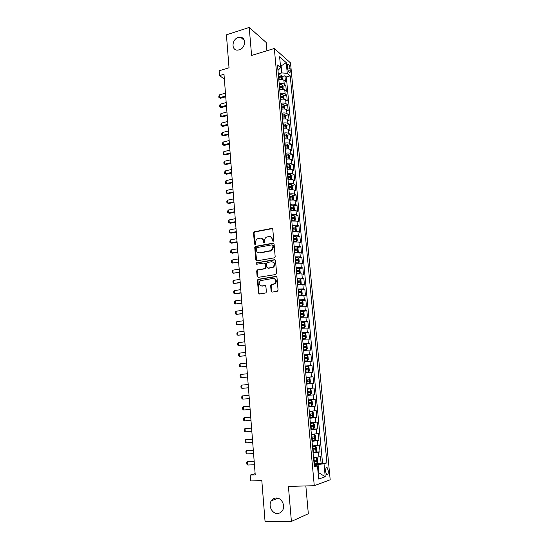 <?xml version="1.0" encoding="UTF-8"?>
<svg xmlns="http://www.w3.org/2000/svg" width="549" height="549" viewBox="0 0 549 549"><rect width="100%" height="100%" fill="white"/><g stroke="black" fill="none" stroke-linecap="round" stroke-linejoin="round"><path stroke-width="0.82" d="M273.148 241.382L273.766 240.51L272.791 229.283L271.728 228.411L254.153 231.815L253.549 232.948L254.462 244.051L255.395 244.593L255.676 242.37C255.628 240.778 256.253 239.577 257.556 238.774L259.897 238.177C261.777 238.033 262.896 238.966 263.259 240.97L263.376 242.418L264.117 243.035L264.728 242.171L264.604 240.723C264.556 239.138 265.174 237.937 266.471 237.12L268.866 236.502C270.774 236.358 271.906 237.292 272.277 239.309L272.4 240.764L273.148 241.382M276.188 497.998C274.184 498.08 272.579 498.993 271.371 500.729C267.953 505.375 271.94 513.789 277.465 513.466C279.558 513.39 281.218 512.423 282.44 510.57C285.713 505.814 281.589 497.6 276.188 497.998M238.245 37.517C231.987 39.192 231.047 49.925 237.161 50.131L239.268 49.884C245.444 48.291 246.556 37.696 240.606 37.277L238.245 37.517M328.281 470.829L327.177 467.693C326.051 467.288 325.53 468.64 325.626 471.735L326.724 474.871C327.856 475.269 328.377 473.917 328.281 470.829M271.117 291.155L272.194 292.089L277.183 291.341L278.082 290.105L276.971 277.327L275.886 276.408L257.941 279.379L257.454 280.45L258.49 293.07L259.547 293.996L265.915 292.919L266.361 291.876L265.908 286.441L264.844 285.514L261.9 285.974C258.86 285.233 258.346 283.469 260.37 280.676L272.99 278.405C276.044 279.091 276.593 280.848 274.644 283.682L271.117 284.656L270.65 285.706L271.117 291.155L272.126 292.095M266.917 50.762L266.176 42.486L249.205 27.45L226.414 34.827L229.029 67.781L219.113 70.773L219.483 75.604L223.985 74.259L255.23 474.885L250.172 475.063L250.625 480.938L261.811 480.588L265.064 521.55L291.402 521.42L308.325 513.754L305.841 485.94M249.205 27.45L251.6 55.435L274.328 48.504L314.275 485.707L288.41 486.407L291.402 521.42M274.28 257.845L275.166 256.609L274.075 244.037L273.004 243.159L255.319 246.426L254.75 247.544L255.765 259.965L256.815 260.857L274.28 257.845M275.516 260.617L276.621 273.285L275.722 274.527L258.174 277.362L257.124 276.449L256.685 271.082L257.193 270.005L264.989 268.536L265.49 267.459L265.188 263.891L264.131 262.992L256.802 264.241C255.999 264.035 255.875 263.575 256.438 262.847L274.438 259.718L275.516 260.617M316.698 463.679L321.124 463.493L320.472 456.528L318.921 456.967L318.489 452.314L313.088 452.946M314.666 452.15L320.04 451.889L319.394 444.958L317.844 445.342L317.411 440.71L312.017 441.307M311.962 440.73L318.962 440.346L318.317 433.449L316.766 433.779L316.334 429.167L310.954 429.73M310.912 429.297L317.892 428.865L317.247 422.003L315.696 422.277L315.27 417.693L309.897 418.214M309.869 417.926L316.821 417.446L316.183 410.618L314.632 410.837L314.206 406.274L308.847 406.761M308.833 406.61L315.757 406.082L315.126 399.295L313.575 399.452L313.15 394.916L307.804 395.369M307.797 395.355L314.707 394.786L314.076 388.033L307.179 388.637M307.179 388.568L312.518 388.136L312.1 383.621L313.657 383.545L313.026 376.827L306.157 377.479M306.136 377.273L311.468 376.875L311.05 372.387L312.607 372.359L311.983 365.682L305.141 366.375M305.107 366.032L310.425 365.675L310.013 361.215L311.571 361.242L310.947 354.592L304.125 355.333M304.084 354.86L309.389 354.53L308.977 350.09L310.535 350.173L309.917 343.564L303.288 344.326M303.062 343.743L308.36 343.448L307.948 339.035L309.506 339.165L308.895 332.591L304.194 333.168M302.046 332.68L307.337 332.426L306.925 328.034L308.483 328.22L307.872 321.68L303.823 322.201M301.037 321.68L306.315 321.46L305.91 317.089L307.467 317.329L306.857 310.816L302.986 311.345M300.029 310.741L305.299 310.549L304.894 306.205L306.459 306.493L305.848 300.015L302.032 300.564M299.033 299.85L304.29 299.699L303.885 295.369L305.45 295.712L304.846 289.268L301.085 289.831M298.038 289.021L303.281 288.898L302.883 284.595L304.448 284.986L303.851 278.576L300.145 279.16M297.05 278.247L302.286 278.158L301.888 273.876L303.453 274.322L302.856 267.946L299.198 268.536M296.069 267.528L301.291 267.473L300.893 263.211L302.458 263.705L301.868 257.364L298.265 257.975M295.088 256.87L300.303 256.843L299.905 252.609L301.47 253.144L300.879 246.837L297.325 247.462M294.113 246.261L299.315 246.268L298.924 242.054L300.488 242.637L299.905 236.358L296.391 237.003M293.145 235.706L298.333 235.747L297.949 231.554L299.514 232.186L298.931 225.941L295.465 226.6M292.178 225.207L297.366 225.275L296.975 221.103L298.539 221.789L297.963 215.572L294.538 216.244M291.224 214.762C293.537 214.433 295.266 214.467 296.391 214.865L296.007 210.713L297.572 211.44L296.995 205.257L293.619 205.944M290.27 204.372C292.576 204.036 294.298 204.077 295.431 204.502L295.046 200.371L296.611 201.147L296.041 194.991L292.699 195.691M289.316 194.03C291.622 193.687 293.338 193.742 294.47 194.188L294.086 190.084L295.657 190.901L295.088 184.78L291.78 185.493M288.376 183.743C290.675 183.393 292.384 183.455 293.516 183.936L293.132 179.846L294.703 180.71L294.134 174.623L290.867 175.344M287.436 173.511C289.728 173.148 291.437 173.223 292.562 173.731L292.185 169.662L293.756 170.567L293.193 164.508L289.961 165.249M286.503 163.328C288.788 162.964 290.49 163.046 291.622 163.575L291.245 159.526L292.816 160.48L292.253 154.454L289.055 155.202M285.569 153.192C287.848 152.821 289.549 152.917 290.682 153.473L290.304 149.445L291.876 150.44L291.313 144.442L288.15 145.21M284.643 143.111C286.914 142.733 288.616 142.836 289.742 143.419L289.371 139.412L290.943 140.455L290.387 134.484L287.251 135.26M283.723 133.084C285.988 132.7 287.683 132.81 288.815 133.414L288.445 129.427L290.016 130.511L289.46 124.575L286.358 125.364M282.81 123.1C285.068 122.708 286.756 122.832 287.889 123.463L287.518 119.497L289.09 120.622L288.541 114.714L285.466 115.51M282.193 116.367L282.536 116.278M281.898 113.169C284.149 112.771 285.837 112.902 286.969 113.561L286.599 109.615L288.17 110.781L287.621 104.9L284.581 105.71M281.294 106.588L281.973 106.41M280.992 103.287C283.236 102.883 284.924 103.027 286.05 103.706L285.686 99.774L287.257 100.989L286.708 95.135L283.696 95.958M280.402 96.864L282.639 96.24L280.326 96.082M280.086 93.46C282.323 93.049 284.011 93.193 285.137 93.9L284.773 89.988L286.345 91.244L285.803 85.418L284.231 84.141C283.099 83.414 281.424 83.256 279.187 83.674M279.51 87.181L280.546 86.893M282.817 86.255L285.803 85.418M287.429 66.237L287.628 68.364C287.923 70.444 288.513 71.857 289.392 72.605C290.064 72.873 290.352 72.221 290.256 70.636L290.057 68.529C289.762 66.443 289.172 65.029 288.287 64.281C287.621 64.013 287.333 64.665 287.429 66.237M274.328 48.504L290.517 62.902L330.189 479.771L314.275 485.707M321.124 463.493L326.93 462.882L290.243 75.837L287.264 73.305L281.774 72.921L278.295 73.923M326.93 462.882L324.006 463.795L325.228 476.738L318.688 479.071L317.466 465.847L314.357 466.822L277.471 64.967L280.621 67.644L279.619 56.808L286.262 62.655L287.264 73.305M322.531 463.061L286.331 76.949L284.897 75.748L285.439 81.547L283.867 80.25C282.742 79.516 281.061 79.351 278.83 79.777M285.137 93.9L286.708 95.135M286.05 103.706L287.621 104.9M286.969 113.561L288.541 114.714M287.889 123.463L289.46 124.575M288.815 133.414L290.387 134.484M289.742 143.419L291.313 144.442M290.682 153.473L292.253 154.454M291.622 163.575L293.193 164.508M292.562 173.731L294.134 174.623M293.516 183.936L295.088 184.78M294.47 194.188L296.041 194.991M295.431 204.502L296.995 205.257M296.391 214.865L297.963 215.572M297.366 225.275L298.931 225.941M298.333 235.747L299.905 236.358M299.315 246.268L300.879 246.837M300.303 256.843L301.868 257.364M301.291 267.473L302.856 267.946M302.286 278.158L303.851 278.576M303.281 288.898L304.846 289.268M304.29 299.699L305.848 300.015M305.299 310.549L306.857 310.816M306.315 321.46L307.872 321.68M307.337 332.426L308.895 332.591M308.36 343.448L309.917 343.564M309.389 354.53L310.947 354.592M310.425 365.675L311.983 365.682M311.468 376.875L313.026 376.827M312.518 388.136L314.076 388.033M314.707 394.786L313.15 394.916M315.757 406.082L314.206 406.274M316.821 417.446L315.27 417.693M317.892 428.865L316.334 429.167M318.962 440.346L317.411 440.71M320.04 451.889L318.489 452.314M318.104 472.771L318.839 472.751L318.07 464.495L314.158 464.653M281.774 72.921L281.143 66.12L280.422 65.503M280.498 66.312L286.262 62.655M277.972 70.437L280.621 67.644M255.134 473.663L250.172 475.063M219.483 75.604L224.356 79.042M318.125 472.991L318.839 472.751L325.228 476.738M314.241 465.497L317.466 465.847M278.624 77.546L279.743 77.224M281.939 76.599L284.897 75.748M286.331 76.949L290.243 75.837M284.773 89.988C283.648 89.274 281.966 89.123 279.729 89.535M285.686 99.774C284.554 99.088 282.872 98.944 280.628 99.348M286.599 109.615C285.473 108.942 283.785 108.812 281.534 109.21M287.518 119.497C286.393 118.852 284.698 118.728 282.44 119.126M288.445 129.427C287.312 128.809 285.617 128.699 283.359 129.084M289.371 139.412C288.246 138.822 286.544 138.712 284.279 139.096M290.304 149.445C289.179 148.875 287.477 148.779 285.199 149.156M291.245 159.526C290.112 158.984 288.41 158.901 286.125 159.265M292.185 169.662C291.059 169.147 289.35 169.071 287.058 169.428M293.132 179.846C292.006 179.358 290.291 179.29 287.999 179.647M294.086 190.084C292.96 189.618 291.245 189.563 288.939 189.913M295.046 200.371C293.914 199.932 292.198 199.891 289.886 200.227M296.007 210.713C294.875 210.301 293.152 210.267 290.84 210.603M296.975 221.103L291.793 221.027M297.949 231.554L292.761 231.5M298.924 242.054L293.722 242.034M271.281 250.481L271.316 250.879M299.905 252.609L294.696 252.615M300.893 263.211L295.671 263.259M301.888 273.876L296.652 273.958M302.883 284.595L297.64 284.705M303.885 295.369L298.635 295.513M304.894 306.205L299.63 306.376M305.91 317.089L300.632 317.295M306.925 328.034L301.641 328.275M307.948 339.035L302.657 339.309M308.977 350.09L303.672 350.406M310.013 361.215L304.695 361.558M311.05 372.387L305.724 372.771M312.1 383.621L306.761 384.039M308.215 399.919L313.575 399.452M309.265 411.338L314.632 410.837M310.322 422.819L315.696 422.277M311.379 434.355L316.766 433.779M312.443 445.96L317.844 445.342M313.513 457.626L318.921 456.967M318.07 464.495L324.006 463.795M273.086 241.388L272.75 239.474L270.568 236.715M261.544 238.376C262.82 238.76 263.554 239.68 263.74 241.135L264.076 243.035M272.428 228.583L254.647 231.994L254.043 233.126L255.161 244.669M273.677 243.31L255.813 246.583L255.244 247.695L256.692 260.871M272.805 245.458L272.057 244.833L256.788 247.599L256.177 248.457L256.308 249.98C256.658 251.984 257.776 252.931 259.656 252.801L271.199 250.529L272.942 246.995L272.805 245.458L273.285 245.616L272.585 244.991M258.613 252.794L259.656 252.801M273.285 245.616L273.416 247.153L271.68 250.687L260.144 252.952M264.748 263.115L265.675 264.028L265.977 267.589L265.469 268.667L258.051 269.991L257.179 271.206L257.618 276.572L258.092 277.369M275.076 259.849L257.172 262.896L256.802 264.234M272.002 267.459L273.038 267.034C275.111 264.213 274.603 262.449 271.508 261.736L267.068 262.573L266.553 263.657L266.855 267.233L267.919 268.138L273.512 267.171C275.461 264.913 275.227 263.149 272.805 261.88M272.476 267.589L268.399 268.269M274.177 278.515C276.662 279.688 276.977 281.445 275.118 283.792L271.597 284.766L271.137 285.809L271.597 291.258M261.29 285.988L261.9 285.974M265.407 285.617L262.395 286.084M276.483 276.518L258.435 279.496L257.948 280.56L258.984 293.166L259.505 294.003M282.33 79.653L282.069 76.819L281.109 75.131L278.364 74.705M280.306 79.557L278.81 79.571M278.645 77.718L280.992 77.917L280.834 76.736L278.535 76.551M278.59 77.121L280.834 76.736M225.461 93.179L219.504 94.881L219.724 97.681L225.68 95.993M220.602 98.257L218.914 97.537L220.602 98.257L225.742 96.802M218.914 97.537L218.811 96.144L219.504 94.881M283.236 89.412L282.968 86.509L282.008 84.841L279.256 84.436M281.294 89.322L279.709 89.322M279.537 87.463L281.884 87.648L281.733 86.461L279.427 86.296M279.482 86.845L281.733 86.461M226.188 102.56L220.218 104.228L220.437 107.041L226.408 105.387M221.316 107.597L219.627 106.883L221.316 107.597L226.469 106.17M219.627 106.883L219.525 105.477L220.218 104.228M284.087 99.204L283.867 96.253L282.907 94.6L280.155 94.215M282.282 99.129L280.608 99.122M280.374 96.617L281.28 96.61M280.436 97.255L282.783 97.427L282.639 96.24M226.922 111.989L220.938 113.622L221.158 116.45L227.149 114.823M222.036 116.985L220.348 116.271L222.036 116.985L227.204 115.585M220.348 116.271L220.238 114.858L220.938 113.622M284.904 109.052L284.773 106.046L283.812 104.406L281.061 104.042M283.284 108.99L281.513 108.977M281.342 107.103L283.682 107.254L283.545 106.06L281.232 105.916M281.28 106.437L283.545 106.06M227.663 121.453L221.659 123.058L221.878 125.899L227.883 124.307M222.764 126.414L221.062 125.7L222.764 126.414L227.945 125.042M221.062 125.7L220.959 124.287L221.659 123.058M285.741 118.948L285.686 115.88L284.753 114.302L281.966 113.918M284.286 118.9L282.419 118.872M282.248 116.992L284.588 117.129L284.457 115.935L282.138 115.798M282.186 116.306L284.457 115.935M228.405 130.971L222.386 132.535L222.606 135.39L228.631 133.832M223.484 135.891L221.789 135.178L223.484 135.891L228.686 134.546M221.789 135.178L221.679 133.757L222.386 132.535M286.585 128.898L286.605 125.769L285.645 124.17L282.879 123.848M285.295 128.857L283.332 128.823M283.16 126.929L285.501 127.059L285.37 125.858L283.051 125.735M283.092 126.222L285.37 125.858M229.153 140.53L223.114 142.061L223.333 144.929L229.379 143.406M224.218 145.41L222.51 144.703L224.218 145.41L229.427 144.099M222.51 144.703L222.407 143.268L223.114 142.061M287.436 138.897L287.8 138.698L287.525 135.706L286.564 134.128L283.792 133.819M286.31 138.87L284.252 138.828M284.073 136.921L286.413 137.037L286.297 135.829L283.963 135.72M284.011 136.186L286.297 135.829M229.901 150.138L223.848 151.634L224.067 154.516L230.127 153.027M224.953 154.976L223.244 154.269L224.953 154.976L230.182 153.693M223.244 154.269L223.134 152.828L223.848 151.634M288.294 148.951L288.726 148.697L288.451 145.691L287.491 144.126L284.711 143.845M287.333 148.93L285.171 148.875M285 146.96L287.333 147.063L287.223 145.856L284.89 145.753M284.931 146.206L287.223 145.856M230.655 159.786L224.582 161.255L224.802 164.144L230.882 162.689M225.687 164.583L223.978 163.877L225.687 164.583L230.93 163.334M223.978 163.877L223.868 162.435L224.582 161.255M289.165 159.052L289.659 158.75L289.378 155.731L288.445 154.221L285.638 153.919M288.355 159.038L286.098 158.977M285.926 157.055L288.259 157.138L288.156 155.93L285.809 155.841M285.851 156.273L286.777 156.252M231.41 169.483L225.316 170.917L225.543 173.82L231.637 172.407M226.428 174.246L224.713 173.539L226.428 174.246L231.685 173.024M224.713 173.539L224.603 172.084L225.316 170.917M290.05 169.216L290.599 168.852L290.318 165.812L289.35 164.288L286.564 164.041M289.385 169.202L287.031 169.126M286.853 167.191L289.199 167.273L289.097 166.052L286.743 165.976M286.784 166.395L287.717 166.368M232.172 179.228L226.064 180.628L226.284 183.544L232.399 182.165M227.169 183.949L225.454 183.242L227.169 183.949L232.447 182.755M225.454 183.242L225.344 181.788L226.064 180.628M290.936 179.42L291.54 179.001L291.251 175.948L290.318 174.486L287.498 174.218M290.421 179.42L287.971 179.331M287.793 177.389L290.14 177.451L290.044 176.229L287.676 176.16M287.717 176.558L290.044 176.229M232.934 189.021L226.806 190.379L227.032 193.317L233.167 191.972M227.917 193.701L226.195 192.994L227.917 193.701L233.208 192.534M226.195 192.994L226.085 191.532L226.806 190.379M291.835 189.686L292.487 189.206L292.198 186.138L291.238 184.656L288.438 184.45M291.457 189.679L288.911 189.583M288.733 187.634L291.087 187.683L290.997 186.461L288.616 186.399M288.65 186.784L290.997 186.461M233.702 198.862L227.561 200.186L227.78 203.137L233.936 201.826M227.561 200.186L226.833 201.325L226.943 202.794L228.672 203.494L233.977 202.368M292.741 200.001L293.434 199.459L293.145 196.377L292.185 194.916L289.385 194.73M292.5 200.001L289.858 199.891M289.673 197.928L292.034 197.969L291.951 196.741L289.563 196.693M289.598 197.057L290.572 197.029L291.087 197.75M234.471 208.75L228.309 210.041L228.535 213.005L234.704 211.729M228.309 210.041L227.581 211.159L227.691 212.641L229.427 213.341L234.746 212.243M293.166 205.264L293.633 210.37L294.388 209.766L294.099 206.671L293.139 205.223L290.332 205.065M293.537 210.37L290.805 210.253M290.627 208.277L292.988 208.304L292.912 207.069L290.51 207.035M290.545 207.378L291.533 207.35L292.034 208.085M235.247 218.687L229.07 219.936L229.297 222.915L235.48 221.679M229.07 219.936L228.336 221.048L228.446 222.537L230.182 223.23L235.521 222.167M291.766 220.664L294.58 220.794L295.348 220.128L295.06 217.013L294.099 215.592L291.286 215.448M292.329 220.945L291.793 220.986M291.581 218.68L293.948 218.694L293.88 217.459L291.464 217.431M291.498 217.754L292.493 217.727L292.994 218.468M236.029 228.672L229.825 229.887L230.058 232.879L236.262 231.678M229.825 229.887L229.091 230.985L229.208 232.481L230.058 232.879L230.944 233.174L236.296 232.138M295.348 231.273L296.316 230.539L296.028 227.41L295.06 226.01L292.24 225.886M293.605 231.39L292.754 231.431M295.547 231.239L292.727 231.129M292.542 229.132L294.916 229.139L294.847 227.897L292.425 227.876M292.452 228.185L293.461 228.158L293.955 228.912M236.811 238.705L230.594 239.879L230.82 242.891L237.044 241.725M230.594 239.879L229.853 240.97L229.969 242.473L230.82 242.891L231.712 243.166L237.079 242.164M296.083 241.814L297.284 241.004L296.995 237.861L296.028 236.482L293.207 236.379M294.82 241.896L293.715 241.931M296.055 236.516L296.535 241.718L293.688 241.649M293.502 239.645L295.884 239.632L295.822 238.383L293.392 238.383M293.413 238.671L294.436 238.637L294.923 239.405M237.593 248.786L231.362 249.925L231.589 252.952L237.834 251.826M231.362 249.925L230.621 251.003L230.731 252.513L231.589 252.952L232.481 253.199L237.861 252.231M296.755 252.416L298.258 251.524L297.97 248.368L297.002 247.002L294.175 246.926M296 252.465L294.683 252.485M297.489 252.286L294.662 252.217M294.477 250.207L296.858 250.186L296.803 248.93L294.36 248.937M294.381 249.205L295.417 249.177L295.89 249.953M238.39 258.922L232.131 260.02L232.364 263.06L238.623 261.969M232.131 260.02L231.39 261.084L231.506 262.6L232.364 263.06L238.65 262.353M297.325 263.081L298.471 262.889L299.239 262.099L298.944 258.922L297.983 257.584L295.149 257.529M297.146 263.095L295.657 263.095M298.471 262.889L295.637 262.847M295.451 260.823L297.839 260.789L297.791 259.533L295.335 259.547M295.355 259.801L296.405 259.766L296.865 260.549M239.179 269.106L232.906 270.163L233.14 273.217L239.419 272.167M232.906 270.163L232.158 271.213L232.275 272.736L233.14 273.217L239.446 272.524M296.638 273.759L299.459 273.553L300.228 272.729L299.926 269.532L298.965 268.214L296.124 268.187M299.459 273.553L296.618 273.532M296.433 271.494L298.821 271.446L298.78 270.183L296.309 270.211M296.336 270.444L297.393 270.41L297.846 271.206M239.982 279.338L233.689 280.361L233.922 283.428L240.222 282.419M233.689 280.361L232.934 281.397L233.051 282.927L233.922 283.428L240.242 282.742M297.62 284.478L300.447 284.265L301.216 283.414L300.914 280.203L299.98 278.933L297.112 278.892M300.447 284.265L297.599 284.272M297.414 282.227L299.809 282.165L299.775 280.896L297.297 280.937M297.318 281.15L298.388 281.109L298.828 281.918M240.778 289.625L234.471 290.599L234.704 293.688L241.025 292.72M234.471 290.599L233.716 291.629L233.833 293.166L234.704 293.688L241.045 293.015M298.608 295.252L301.442 295.039L302.211 294.147L301.909 290.922L300.948 289.646L298.1 289.659M301.442 295.039L298.594 295.067M298.402 293.008L300.804 292.933L300.777 291.656L298.285 291.711M298.306 291.903L299.383 291.869L299.823 292.692M241.587 299.96L235.26 300.9L235.494 303.995L241.828 303.069M235.26 300.9L234.498 301.909L234.622 303.453L235.494 303.995L241.848 303.336M299.603 306.081L302.444 305.868L303.213 304.942L302.911 301.696L301.971 300.475L299.088 300.481M302.444 305.868L299.589 305.917M299.397 303.851L301.806 303.762L301.785 302.478L299.28 302.547M299.294 302.719L300.385 302.677L300.818 303.515M242.397 310.343L236.049 311.242L236.29 314.357L242.637 313.472M236.049 311.242L235.288 312.244L235.411 313.795L236.29 314.357L242.658 313.712M300.605 316.972L303.453 316.752L304.215 315.792L303.913 312.532L302.952 311.304L300.09 311.365M302.973 311.331L303.473 316.725L300.591 316.821M300.399 314.749L302.815 314.646L302.794 313.355L300.282 313.438M300.296 313.589L301.401 313.548L301.813 314.399M243.214 320.781L236.845 321.645L237.086 324.775L243.454 323.924M236.845 321.645L236.084 322.627L236.2 324.191L237.086 324.775L243.475 324.136M301.607 327.911L304.462 327.691L305.23 326.703L304.921 323.423L303.981 322.242L301.092 322.297M304.462 327.691L301.6 327.787M301.408 325.701L303.823 325.584L303.81 324.287L301.284 324.384M301.298 324.514L302.41 324.473L302.822 325.337M303.981 322.242L304.482 327.664M244.031 331.273L237.642 332.09L237.882 335.24L244.278 334.43M237.642 332.09L236.88 333.065L236.996 334.636L237.882 335.24L244.291 334.616M302.616 338.918L305.484 338.692L306.246 337.662L305.937 334.368L304.969 333.181L302.101 333.291M305.484 338.692L302.609 338.808M302.417 336.709L304.839 336.578L304.832 335.281L302.293 335.384M302.307 335.501L303.432 335.453L303.83 336.338M244.854 341.814L238.444 342.597L238.685 345.753L245.101 344.992M238.444 342.597L237.676 343.55L237.799 345.129L238.685 345.753L245.108 345.143M303.631 349.974L306.507 349.747L307.262 348.684L306.96 345.376L305.992 344.209L303.117 344.347M306.507 349.747L303.624 349.891M303.432 347.778L305.862 347.634L305.862 346.33L303.309 346.446M303.316 346.543L304.455 346.494L304.839 347.4M245.678 352.417L239.254 353.151L239.494 356.328L245.925 355.601M239.254 353.151L238.479 354.091L238.602 355.677L239.494 356.328L245.938 355.725M304.654 361.091L307.529 360.858L308.291 359.767L307.982 356.438L307.042 355.327L304.139 355.45M307.529 360.858L304.647 361.029M304.455 358.909L306.884 358.751L306.891 357.44L304.331 357.571M304.338 357.639L305.484 357.591L305.862 358.524M246.508 363.067L240.064 363.761L240.311 366.952L246.762 366.272M240.064 363.761L239.289 364.687L239.412 366.279L240.311 366.952L246.769 366.361M305.683 372.27L308.565 372.037L309.327 370.904L309.012 367.556L308.051 366.437L305.162 366.622M308.565 372.037L305.676 372.229M305.477 370.095L307.92 369.923L307.927 368.605L305.354 368.75M305.361 368.798L306.52 368.743L306.877 369.703M247.345 373.766L240.881 374.418L241.128 377.63L247.592 376.991M240.881 374.418L240.098 375.331L240.222 376.937L241.128 377.63L247.599 377.053M306.713 383.504L309.602 383.264L310.363 382.097L310.048 378.735L309.087 377.643L306.191 377.849M309.602 383.264L306.713 383.483M306.514 381.342L308.957 381.15L308.97 379.833L306.39 379.99M306.39 380.018L307.564 379.963L307.907 380.958M248.182 384.526L241.697 385.137L241.944 388.363L248.436 387.766M241.697 385.137L240.915 386.036L241.038 387.642L241.944 388.363L248.436 387.8M307.749 394.806L310.652 394.559L311.407 393.359L311.091 389.975L310.151 388.932L307.227 389.138M307.55 392.652L310 392.446L310.02 391.114L307.426 391.286L308.607 391.238L308.922 392.288M242.768 399.144L249.28 398.595L242.768 399.144L241.862 398.409L241.738 396.79L242.521 395.904L242.768 399.144M249.026 395.342L242.521 395.904M308.792 406.185L311.702 405.91L312.456 404.675L312.141 401.271L311.201 400.255L308.27 400.482M311.173 400.228L308.27 400.475M308.593 404.016L311.05 403.796L311.07 402.458L308.469 402.65M311.07 402.458L309.657 402.568L309.561 403.913L308.593 403.995M249.87 406.191L243.351 406.727L243.598 409.986L250.131 409.479M243.598 409.986L242.685 409.225L242.562 407.598L243.351 406.727L249.877 406.212M309.842 417.617L312.752 417.322L313.506 416.046L313.191 412.628L312.251 411.633L309.32 411.894M312.223 411.613L309.313 411.86M309.643 415.442L312.1 415.209L312.134 413.864L309.519 414.07M312.134 413.864L310.713 413.967L310.61 415.312L309.636 415.401M250.721 417.082L244.181 417.611L244.435 420.884L250.982 420.424M244.435 420.884L243.516 420.102L243.392 418.462L244.181 417.611L250.728 417.137M310.899 429.119L313.815 428.796L314.57 427.486L314.248 424.048L313.287 423.053L310.37 423.361M313.287 423.053L310.363 423.306M310.7 426.93L313.163 426.683L313.198 425.331L310.569 425.55M311.818 425.441L311.667 426.779L310.693 426.868M251.579 428.035L245.019 428.543L245.273 431.837L251.84 431.418M245.273 431.837L244.346 431.027L244.223 429.387L245.019 428.543L251.579 428.117M311.962 440.682L314.879 440.332L315.634 438.98L315.311 435.529L314.351 434.561L311.427 434.897M314.351 434.561L311.42 434.815M311.757 438.479L314.227 438.219L314.268 436.86L311.633 437.093M312.916 436.977L312.724 438.301L311.75 438.397M252.437 439.035L245.856 439.536L246.11 442.844L252.705 442.473M246.11 442.844L245.183 442.014L245.06 440.36L245.856 439.536L252.444 439.152M313.026 452.307L315.956 451.937L316.704 450.544L316.382 447.071L315.414 446.124L312.491 446.488M315.414 446.124L312.484 446.385M312.827 450.098L315.298 449.816L315.346 448.451L312.697 448.698M314.014 448.574L313.795 449.892L312.813 449.988M253.295 450.098L246.7 450.585L246.954 453.906L253.569 453.584M246.954 453.906L246.027 453.055L245.904 451.395L246.7 450.585L253.309 450.249M314.103 463.994L317.034 463.596L317.782 462.169L317.459 458.676L316.492 457.756L313.561 458.147M316.492 457.756L313.554 458.017M313.898 461.771L316.375 461.476L316.423 460.103L313.767 460.364M315.119 460.234L314.865 461.537L313.884 461.64M254.166 461.215L247.551 461.688L247.805 465.03L254.441 464.756M247.805 465.03L246.872 464.152L246.748 462.484L247.551 461.688L254.18 461.4M284.231 84.141L283.867 80.25M287.751 69.195L290.057 68.529M288.369 71.178L290.256 70.636M272.75 239.474L272.277 239.309M263.863 242.583L263.376 242.418M263.74 241.135L263.259 240.97M254.956 244.216L254.462 244.051M254.043 233.126L253.549 232.948M254.908 231.904L254.413 231.726M272.201 228.597L271.728 228.411M272.874 240.929L272.4 240.764M256.266 260.102L255.765 259.965M255.244 247.695L254.75 247.544M256.108 246.474L255.614 246.316M273.477 243.324L273.004 243.159M270.588 251.106L270.108 250.955M273.416 247.153L272.942 246.995M257.618 276.572L257.124 276.449M257.179 271.206L256.685 271.082M258.051 269.991L257.556 269.861M265.098 268.818L264.611 268.687M265.977 267.589L265.49 267.459M265.675 264.028L265.188 263.891M257.172 262.896L256.678 262.758M274.919 259.862L274.438 259.718M271.137 285.809L270.65 285.706M272.023 284.581L271.542 284.471M273.965 284.279L273.484 284.169M265.332 285.624L264.844 285.514M258.984 293.166L258.49 293.07M257.948 280.56L257.454 280.45M258.819 279.345L258.325 279.228M276.367 276.531L275.886 276.408M281.534 79.557L281.129 75.172M278.899 76.524L278.727 74.678M279.173 79.543L279.002 77.69M282.44 89.322L282.028 84.882M279.791 86.268L279.619 84.409M280.072 89.295L279.901 87.435M283.346 99.129L282.934 94.641M280.69 96.054L280.518 94.188M280.971 99.095L280.8 97.228M284.258 108.99L283.84 104.447M281.596 105.888L281.424 104.015M281.877 108.949L281.706 107.069M285.178 118.9L284.753 114.302M282.502 115.77L282.33 113.89M282.79 118.845L282.611 116.964M286.098 128.864L285.665 124.211M283.414 125.707L283.243 123.813M283.703 128.795L283.524 126.901M287.024 138.87L286.585 134.162M284.334 135.692L284.162 133.791M284.622 138.794L284.444 136.893M287.951 148.93L287.511 144.167M285.254 145.725L285.082 143.817M285.542 148.848L285.37 146.933M288.891 159.045L288.445 154.221M286.18 155.813L286.008 153.892M286.468 158.949L286.297 157.021M289.831 169.202L289.378 164.329M287.113 165.942L286.935 164.014M287.401 169.099L287.223 167.164M290.771 179.42L290.318 174.486M288.053 176.133L287.875 174.191M288.342 179.303L288.163 177.361M288.637 176.538L290.023 176.229M291.725 189.686L291.258 184.69M288.994 186.372L288.815 184.423M289.282 189.556L289.103 187.6M289.577 186.756L290.97 186.454M292.679 200.001L292.212 194.95M289.934 196.659L289.755 194.703M290.229 199.863L290.05 197.901M290.524 197.022L291.917 196.734M290.888 207L290.709 205.031M291.183 210.219L291.004 208.249M291.471 207.344L292.871 207.062M294.6 220.773L294.12 215.627M291.842 217.397L291.663 215.421M292.137 220.629L291.958 218.653M292.425 217.72L293.832 217.445M295.561 231.218L295.088 226.044M292.802 227.849L292.617 225.859M293.104 231.095L292.919 229.105M293.386 228.151L294.799 227.883M293.77 238.348L293.585 236.351M294.065 241.615L293.887 239.611M294.353 238.63L295.767 238.369M297.51 252.266L297.03 247.036M294.738 248.91L294.552 246.899M295.039 252.19L294.854 250.179M295.321 249.164L296.741 248.917M298.491 262.868L298.004 257.611M295.712 259.519L295.527 257.495M296.014 262.82L295.829 260.796M296.295 259.752L297.723 259.512M299.479 273.532L298.985 268.248M296.693 270.183L296.508 268.152M296.995 273.498L296.81 271.467M297.277 270.396L298.704 270.163M300.468 284.245L299.98 278.933M297.675 280.903L297.489 278.865M297.983 284.238L297.798 282.193M298.258 281.095L299.692 280.875M301.463 295.019L300.969 289.68M298.67 291.684L298.478 289.632M298.979 295.033L298.786 292.981M299.253 291.848L300.687 291.636M302.465 305.841L301.971 300.475M299.665 302.513L299.473 300.454M299.974 305.882L299.781 303.817M300.248 302.664L301.689 302.458M300.667 313.404L300.475 311.331M300.976 316.794L300.783 314.714M301.243 313.527L302.691 313.335M301.669 324.349L301.476 322.27M301.984 327.753L301.792 325.667M302.252 324.452L303.7 324.267M305.498 338.664L304.997 333.216M302.684 335.357L302.485 333.257M302.993 338.781L302.801 336.681M303.261 335.432L304.716 335.261M306.52 349.72L306.019 344.237M303.7 346.419L303.501 344.312M304.016 349.857L303.817 347.75M304.276 346.474L305.738 346.302M307.55 360.83L307.042 355.327M304.722 357.536L304.523 355.423M305.038 360.995L304.839 358.874M305.299 357.571L306.761 357.413M308.586 372.002L308.071 366.464M305.745 368.715L305.553 366.588M306.067 372.195L305.868 370.06M306.321 368.722L307.797 368.578M309.622 383.236L309.108 377.671M306.781 379.956L306.582 377.815M307.104 383.456L306.905 381.308M307.358 379.942L308.833 379.805M310.665 394.532L310.151 388.932M307.817 391.259L307.618 389.104M308.14 394.772L307.941 392.617M308.394 391.211L309.876 391.087M311.715 405.883L311.201 400.255M308.861 402.616L308.662 400.454M309.183 406.15L308.984 403.982M309.561 403.913L311.05 403.796M312.772 417.295L312.251 411.633M309.911 414.035L309.711 411.86M310.24 417.59L310.034 415.408M310.61 415.312L312.1 415.209M313.836 428.769L313.307 423.08M310.967 425.516L310.761 423.327M311.297 429.085L311.091 426.896M311.667 426.779L313.163 426.683M314.9 440.298L314.371 434.582M312.024 437.059L311.825 434.863M312.354 440.648L312.155 438.445M312.724 438.301L314.227 438.219M315.977 451.896L315.442 446.152M313.095 448.663L312.889 446.454M313.424 452.273L313.218 450.063M313.795 449.892L315.298 449.816M317.054 463.562L316.519 457.777M314.165 460.33L313.959 458.113M314.502 463.96L314.296 461.736M314.865 461.537L316.375 461.476M278.048 498.252L271.371 500.729M326.326 467.727L327.177 467.693M287.607 64.48L288.287 64.281M244.346 40.427L240.606 37.277M254.647 231.994L254.153 231.815M255.813 246.583L255.319 246.426M271.68 250.687L271.199 250.529M257.687 270.129L257.193 270.005M265.469 268.667L264.989 268.536M256.932 262.985L256.438 262.847M273.512 267.171L273.038 267.034M271.597 284.766L271.117 284.656M275.118 283.792L274.644 283.682M258.435 279.496L257.941 279.379M290.572 197.029L291.951 196.741M291.533 207.35L292.912 207.069M292.493 217.727L293.88 217.459M293.461 228.158L294.847 227.897M294.436 238.637L295.822 238.383M295.417 249.177L296.803 248.93M296.405 259.766L297.791 259.533M297.393 270.41L298.78 270.183M298.388 281.109L299.775 280.896M299.383 291.862L300.777 291.656M300.385 302.677L301.785 302.478M301.401 313.548L302.794 313.355M302.41 324.466L303.81 324.287M303.432 335.453L304.832 335.281M304.455 346.488L305.862 346.33M305.484 357.591L306.891 357.44M306.52 368.743L307.927 368.605M307.564 379.963L308.97 379.826M308.607 391.238L310.02 391.114M312.333 425.386L313.198 425.331M313.63 436.894L314.268 436.86M314.824 448.471L315.346 448.451M315.984 460.117L316.423 460.103"/></g></svg>
